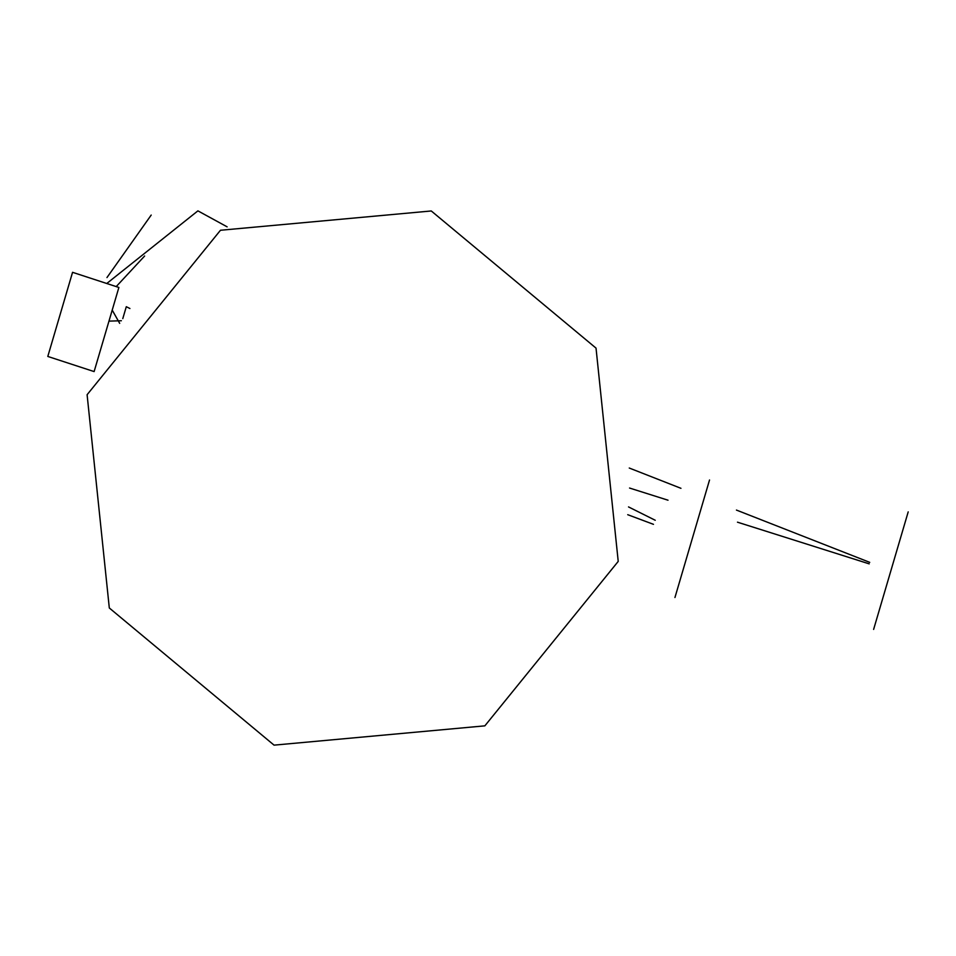 <?xml version="1.0" encoding="UTF-8"?>
<svg xmlns="http://www.w3.org/2000/svg" width="956" height="956" viewBox="0 0 956 956"><rect width="100%" height="100%" fill="white"/><g stroke="black" fill="none" stroke-linecap="round" stroke-linejoin="round"><path stroke-width="1.43" d="M274.061 745.142L109.307 607.98L87.104 394.709L220.466 230.265L431.276 210.965L596.03 348.127L618.221 561.399L484.859 725.843L274.061 745.142M674.948 597.512L709.531 479.996L674.948 597.512M873.617 629.407L908.2 511.89L873.617 629.407M122.786 318.623L126.3 306.709L129.92 308.513M118.879 287.457L94.118 371.585L47.8 356.445L72.56 272.317L118.879 287.457M106.964 277.563L151.203 215.064M119.679 323.355L112.211 310.103M106.761 283.502L197.904 210.858L227.122 226.835M627.733 514.698L653.474 524.33L627.733 514.698M655.242 520.267L628.522 506.919L655.242 520.267M629.263 468.034L680.959 488.313L629.263 468.034M736.443 510.074L869.733 562.355L736.443 510.074M869.207 563.861L737.47 522.179L869.207 563.861M668.017 500.203L629.55 488.038L668.017 500.203M121.376 320.738L108.96 321.132L121.376 320.738M116.214 286.585L144.631 256.005L116.214 286.585"/></g></svg>
